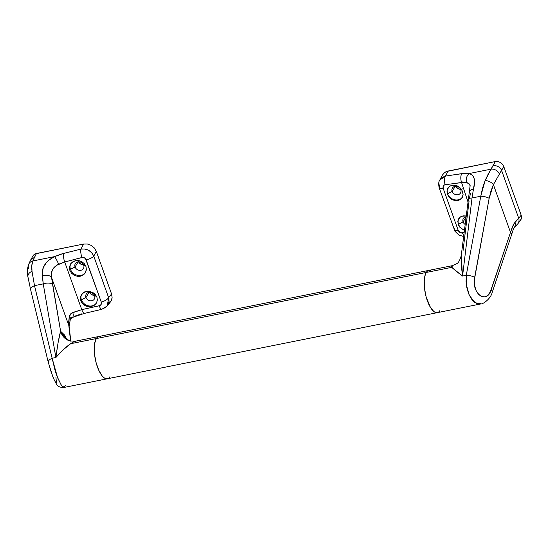 <?xml version="1.0" encoding="UTF-8"?>
<svg xmlns="http://www.w3.org/2000/svg" width="549" height="549" viewBox="0 0 549 549"><rect width="100%" height="100%" fill="white"/><g stroke="black" fill="none" stroke-linecap="round" stroke-linejoin="round"><path stroke-width="0.82" d="M108.791 303.624L111.138 301.024L111.811 299.397L112.113 297.633L111.571 293.983L96.301 251.325L94.325 247.963L91.223 245.403L87.449 244.031L83.592 244.051L80.943 249.109L61.323 254.036L54.468 256.63L32.796 260.974L31.808 265.654L32.014 271.323L34.505 285.638L43.247 283.888L55.868 357.516L52.148 358.264L34.505 285.638L43.247 283.888L55.868 357.516C60.884 351.635 65.805 347.03 70.636 343.708C73.456 341.828 75.186 341.004 75.824 341.231L73.978 341.711L70.636 343.708L96.288 338.568A21.562 7.974 -101.3 0 1 98.882 336.489A21.562 7.974 78.7 0 0 96.288 338.568L97.53 337.12L98.992 336.468L100.604 336.626L98.992 336.468L97.53 337.12L96.288 338.568A21.562 7.974 78.7 0 0 96.233 363.143A21.562 7.974 78.7 0 0 107.35 378.769A21.562 7.974 -101.3 0 1 96.233 363.143A21.562 7.974 -101.3 0 1 96.288 338.568L94.627 343.564L94.277 346.927L94.586 354.743L96.199 362.999L98.861 370.438L102.169 375.928L103.912 377.664L105.621 378.625L107.24 378.783L105.621 378.625L103.912 377.664L102.169 375.928L98.861 370.438L96.199 362.999L94.586 354.743L94.277 346.927L94.627 343.564L96.288 338.568L426.25 272.455L70.636 343.708L63.108 349.857L55.868 357.516L52.148 358.264L55.078 370.527L57.069 376.408L61.22 385.089L63.018 387.114L64.405 387.306M439.9 310.576A21.562 7.974 -101.3 0 1 437.306 312.656A21.562 7.974 -101.3 0 1 426.196 297.036A21.562 7.974 -101.3 0 1 426.25 272.455L425.269 274.63L424.233 280.82L424.549 288.637L426.154 296.892L430.423 307.378L433.875 311.551L435.583 312.518L437.196 312.676L435.583 312.518L433.875 311.551L430.423 307.378L426.154 296.892L424.549 288.637L424.233 280.82L425.269 274.63L426.25 272.455A21.562 7.974 -101.3 0 1 428.838 270.382A21.562 7.974 78.7 0 0 426.25 272.455A21.562 7.974 78.7 0 0 426.196 297.036A21.562 7.974 78.7 0 0 437.306 312.656L107.35 378.769A21.562 7.974 -101.3 0 0 109.937 376.689M430.56 270.52L428.947 270.362L427.493 271.014L426.25 272.455L451.896 267.315L426.25 272.455L427.493 271.014L428.947 270.362L430.56 270.52M81.183 294.957L84.546 291.924L89.343 291.272L93.975 293.2L96.898 297.05L97.365 300.056L96.535 302.89L94.524 305.134L90.015 306.678L85.122 305.628L82.46 303.618L80.387 299.356L80.593 296.343L83.194 292.706L87.682 291.196L92.555 292.294L95.203 294.326L96.898 297.05L97.365 300.056L96.535 302.89L94.524 305.134L91.642 306.445L86.694 306.267L82.46 303.618L80.772 300.866L81.41 299.829L85.973 297.448L89.11 292.343L85.973 297.448A4.742 4.097 31.6 0 1 86.255 294.099A4.742 4.097 31.6 0 1 90.64 292.397A4.742 4.097 31.6 0 1 94.613 295.719A4.742 4.097 -148.4 0 0 88.794 292.391A4.742 4.097 -148.4 0 0 85.973 297.448L81.41 299.829A8.626 7.446 31.6 0 1 81.643 294.237A8.626 7.446 -148.4 0 0 81.41 299.829L80.772 300.866L80.326 297.819L81.314 294.724M96.665 296.508L94.613 295.719L96.665 296.508M70.334 264.344L72.372 262.038L75.254 260.7L78.541 260.535L81.739 261.592L84.354 263.712L85.973 266.553L86.378 269.662L85.5 272.579L83.475 274.857L80.607 276.168L77.327 276.305L74.129 275.255L71.507 273.176L69.853 270.369L69.442 267.267L71.226 263.088L75.254 260.7L78.541 260.535L81.739 261.592L84.354 263.712L85.973 266.553L86.378 269.662L84.615 273.827L82.117 275.653L78.987 276.387L75.693 275.927L71.507 273.176L69.853 270.369L70.492 269.333L75.055 266.951L78.191 261.839L75.055 266.951A4.742 4.097 31.6 0 1 75.33 263.602A4.742 4.097 31.6 0 1 79.722 261.894A4.742 4.097 31.6 0 1 83.695 265.222A4.742 4.097 -148.4 0 0 77.869 261.894A4.742 4.097 -148.4 0 0 75.055 266.951L70.492 269.333A8.626 7.446 31.6 0 1 70.759 263.664A8.626 7.446 -148.4 0 0 70.492 269.333L69.853 270.369L69.442 267.267L70.485 264.076M85.774 266.018L83.695 265.222L85.774 266.018M83.592 244.051L35.273 253.858L33.331 255.223L30.415 260.439A6.897 5.833 27.6 0 1 34.258 257.701L36.454 253.494L83.592 244.051L80.943 249.109L84.841 249.013L88.643 250.317L91.786 252.828L93.776 256.15L96.301 251.325L111.571 293.983L108.613 297.613L93.776 256.15L96.301 251.325L94.325 247.963L91.223 245.403L87.449 244.031L83.592 244.051M78.603 261.811A4.742 4.097 -148.4 0 0 83.537 264.838L80.772 264.138L78.445 261.427M89.521 292.308A4.742 4.097 -148.4 0 0 94.455 295.341L91.697 294.635L89.37 291.924M69.709 340.895A13.8 13.437 106 0 1 60.616 331.294C59.175 335.961 57.59 344.697 55.868 357.516L58.043 342.83L60.616 331.294L67.17 339.769L64.247 334.732L60.616 331.294L51.434 276.579L51.386 273.58L52.423 269.806L53.486 268.104L56.636 265.297L64.707 261.99L81.774 309.65L99.829 305.601L101.174 304.386L101.256 302.053L85.541 258.716L83.901 257.563L82.576 257.385L64.707 261.99L81.774 309.65L71.562 313.136L69.263 316.512L68.563 323.258L70.581 341.121L68.803 325.447L51.585 277.595L68.803 325.447A6.897 4.282 -6.5 0 1 69.147 326.531M74.671 316.19L81.472 313.884M65.654 338.575L69.853 340.936L63.828 337.223L60.616 331.294L52.608 284.574A6.897 3.129 170.3 0 0 43.247 283.888L42.177 272.922L43.364 267.397L46.466 262.456L48.717 260.288L54.468 256.63L32.796 260.974L36.454 253.494L34.216 254.441L32.652 256.177M27.924 276.95A6.897 5.092 -9.9 0 1 32.014 271.323A6.897 5.092 170.1 0 0 27.924 276.95A6.897 5.092 -9.9 0 0 28.184 277.849L30.017 286.825M30.806 290.167A6.897 3.26 -13.7 0 1 30.641 289.735A6.897 3.26 -13.7 0 1 34.505 285.638A6.897 3.26 166.3 0 0 30.648 289.762L48.285 362.388A6.897 3.26 -13.7 0 1 52.148 358.264A6.897 3.26 166.3 0 0 48.278 362.361A6.897 3.26 -13.7 0 0 48.442 362.793L51.421 372.888L54.632 380.78L55.792 382.523L56.43 382.413L55.888 376.93M70.56 317.857L71.507 317.528A6.897 2.656 65.5 0 0 72.372 317.466A6.897 2.656 -114.5 0 0 72.777 312.491A6.897 2.656 65.5 0 1 72.372 317.466M69.14 326.477L70.347 319.195L72.338 317.48L84.443 313.383L101.805 309.327L107.281 305.944L111.138 301.024L112.113 297.633L111.571 293.983L108.613 297.613L109.1 301.332L107.281 305.944L108.613 297.613L93.776 256.15C91.203 250.749 86.92 248.402 80.943 249.109L63.65 253.398L54.468 256.63C45.512 261.207 41.443 267.596 42.246 275.804L43.247 283.888A6.897 3.129 -9.7 0 1 52.608 284.574L51.585 277.595A6.897 4.166 173.1 0 0 42.246 275.804A6.897 4.166 -6.9 0 1 51.585 277.595C50.419 271.686 52.759 267.219 58.606 264.206A6.897 1.071 -114.7 0 0 54.468 256.63A6.897 1.071 65.3 0 1 58.606 264.206L64.707 261.99A6.897 1.928 -103.9 0 1 63.65 253.398A6.897 1.928 76.1 0 0 64.707 261.99L81.931 257.488A6.897 1.921 -103.9 0 1 80.943 249.109A6.897 1.921 76.1 0 0 81.931 257.488C83.956 257.179 85.37 257.975 86.166 259.869A6.897 2.011 -18.3 0 0 93.776 256.15A6.897 2.011 161.7 0 1 86.166 259.869L101.256 302.053A6.897 2.718 -21.1 0 0 108.613 297.613A6.897 2.718 158.9 0 1 101.256 302.053C101.812 303.913 101.126 305.162 99.211 305.8A6.897 1.894 76.9 0 0 101.785 309.334A6.897 1.894 -103.1 0 1 99.211 305.8L81.774 309.65A6.897 1.894 76.9 0 0 84.422 313.39A6.897 1.894 -103.1 0 1 81.774 309.65L72.777 312.491C70.965 313.211 69.798 314.55 69.263 316.512A6.897 2.93 22.4 0 1 70.341 319.209A6.897 2.93 -157.6 0 0 69.263 316.512L68.803 325.447A6.897 4.282 173.5 0 1 69.14 326.477L70.807 341.169M105.669 307.454L102.265 308.936A6.897 1.894 -103.1 0 1 101.785 309.334M28.644 268.434A6.897 6.032 20.1 0 1 28.603 264.508A6.897 6.032 20.1 0 1 32.796 260.974L34.258 257.701A6.897 5.833 -152.4 0 0 30.421 260.439M65.249 385.645L64.308 387.354L61.584 385.604L57.659 377.932L52.148 358.264L34.505 285.638L32.014 271.323C31.478 267.212 31.739 263.76 32.796 260.974A6.897 6.032 -159.9 0 0 28.603 264.508M84.903 312.992A6.897 1.894 -103.1 0 1 84.422 313.39M69.847 340.936L75.316 341.21L452.397 265.661L456.555 263.753C458.223 263.218 459.774 260.562 461.208 255.8L461.249 265.448L462.56 276.037L452.623 268.132L451.498 266.608L452.397 265.661L451.896 267.315C453.755 269.305 457.31 272.208 462.56 276.037L466.279 275.289L462.56 276.037L472.03 197.976L462.56 276.037L461.208 255.8L470.129 185.548M70.492 269.333A8.626 7.446 -148.4 0 0 77.533 275.337A8.626 7.446 -148.4 0 0 85.52 272.537A8.626 7.446 31.6 0 1 77.533 275.337A8.626 7.446 31.6 0 1 70.492 269.333M75.055 266.951A4.742 4.097 -148.4 0 0 80.875 270.28A4.742 4.097 -148.4 0 0 83.695 265.222A4.742 4.097 31.6 0 1 83.414 268.571A4.742 4.097 31.6 0 1 79.022 270.28A4.742 4.097 31.6 0 1 75.055 266.951M81.41 299.829A8.626 7.446 -148.4 0 0 88.513 305.848A8.626 7.446 -148.4 0 0 96.507 302.945A8.626 7.446 31.6 0 1 88.513 305.848A8.626 7.446 31.6 0 1 81.41 299.829M85.973 297.448A4.742 4.097 -148.4 0 0 91.793 300.777A4.742 4.097 -148.4 0 0 94.613 295.719A4.742 4.097 31.6 0 1 94.332 299.068A4.742 4.097 31.6 0 1 89.94 300.777A4.742 4.097 31.6 0 1 85.973 297.448M458.545 218.969L460.426 216.924L458.01 220.266L458.278 224.644L459.959 227.416L464.296 230.395L459.959 227.416L458.278 224.644L458.511 224.273A8.626 7.446 -148.4 0 0 464.351 229.942A8.626 7.446 31.6 0 1 458.511 224.273L463.068 221.899A4.742 4.097 -148.4 0 0 465.024 224.376A4.742 4.097 31.6 0 1 463.068 221.899L465.881 217.322L463.068 221.899A4.742 4.097 31.6 0 1 463.349 218.55A4.742 4.097 31.6 0 1 465.943 216.828A4.742 4.097 -148.4 0 0 463.068 221.899L458.511 224.273A8.626 7.446 31.6 0 1 458.847 218.475A8.626 7.446 -148.4 0 0 458.511 224.273L457.791 221.679L459.019 218.186M463.143 215.867L466.279 215.949L461.702 216.258L463.143 215.867M460.426 216.924L461.702 216.258L460.426 216.924M447.751 188.266L449.665 186.186L452.376 185.137L457.049 185.782L459.884 187.58L461.99 190.18L463.109 194.71L462.32 197.475L460.419 199.548L457.688 200.611L454.551 200.515L451.491 199.26L448.965 197.029L447.36 194.147L447.188 189.604L449.665 186.186L453.913 185.061L458.532 186.564L461.05 188.808L462.663 191.663L463.109 194.71L461.489 198.621L457.688 200.611L452.987 200.028L448.965 197.029L447.36 194.147L447.586 193.776A8.626 7.446 -148.4 0 0 454.483 199.754A8.626 7.446 -148.4 0 0 462.464 197.201A8.626 7.446 31.6 0 1 454.483 199.754A8.626 7.446 31.6 0 1 447.586 193.776L452.15 191.402A4.742 4.097 -148.4 0 0 457.969 194.723A4.742 4.097 -148.4 0 0 460.789 189.666A4.742 4.097 31.6 0 1 460.508 193.015A4.742 4.097 31.6 0 1 456.116 194.723A4.742 4.097 31.6 0 1 452.15 191.402L455.286 186.289L452.15 191.402A4.742 4.097 31.6 0 1 452.431 188.053A4.742 4.097 31.6 0 1 456.823 186.344A4.742 4.097 31.6 0 1 460.789 189.666L461.949 190.112L460.789 189.666A4.742 4.097 -148.4 0 0 454.97 186.337A4.742 4.097 -148.4 0 0 452.15 191.402L447.586 193.776A8.626 7.446 31.6 0 1 447.991 187.868A8.626 7.446 -148.4 0 0 447.586 193.776L446.934 191.066L448.094 187.689M437.306 312.656L480.574 303.988L478.001 303.968L474.521 302.279L471.337 298.828L468.722 293.928L466.911 288.012L466.074 281.61L466.279 275.289L480.773 196.226L472.03 197.976L480.773 196.226L482.55 187.998L485.158 180.532L488.109 174.232L495.26 161.571L497.826 161.557L500.338 162.47L502.41 164.178L503.728 166.422L521.193 215.187L521.351 218.804L519.333 221.624M439.838 179.955L442.151 177.423L445.472 176.071L448.121 171.02L444.759 172.441L442.412 175.035L444.759 172.441L446.344 171.562L495.26 161.571L448.121 171.02L445.472 176.071L463.926 173.374L469.354 173.505L491.026 169.161L469.354 173.505L472.648 175.344L474.206 178.775L474.336 183.592L472.03 197.976A6.897 2.395 -173.1 0 0 468.029 199.644M455.546 185.871L457.873 188.588L460.632 189.288A4.742 4.097 -148.4 0 1 455.697 186.255M462.903 188.554L463.514 188.012M463.281 182.604L462.622 181.959M458.271 230.525L460.549 232.803L464.008 232.742L462.436 233.023C460.515 233.153 459.122 232.323 458.271 230.525L443.173 188.341L458.271 230.525A6.897 2.718 158.9 0 1 454.147 229.612A6.897 2.718 -21.1 0 0 458.271 230.525M463.054 250.667L469.066 201.133A6.897 2.395 6.9 0 1 468.029 199.61A6.897 2.395 6.9 0 1 472.03 197.976L473.396 189.419C475.811 180.559 474.466 175.255 469.354 173.505L461.805 173.628A6.897 3.15 81.5 0 0 461.551 182.481L467.81 201.414L461.551 182.481L444.566 184.862L443.29 185.967L443.173 188.341C442.686 186.386 443.338 185.178 445.143 184.718L464.289 182.261L467.926 182.892L468.983 183.634L470.287 186.07M501.614 170.458L518.716 218.228L521.193 215.187L503.728 166.422L493.407 184.642L510.501 232.385L490.319 291.896L487.821 295.238L486.325 296.275L484.726 296.844L481.439 296.487L478.399 294.23L476.01 290.366L474.59 285.411L474.336 280.024L489.152 198.333L490.909 191.155L493.407 184.642L510.501 232.385L513.439 224.349L518.716 218.228L501.614 170.458L503.728 166.422L502.41 164.178L500.338 162.47L497.826 161.557L495.26 161.571L493.057 165.777A6.897 5.833 27.6 0 1 501.614 170.458A6.897 5.833 -152.4 0 0 493.057 165.777L491.026 169.161A6.897 5.579 33.9 0 1 499.398 174.115L501.614 170.458M469.519 191.361A6.897 3.321 13.7 0 1 473.396 189.419A6.897 3.321 -166.3 0 0 469.519 191.361A6.897 3.321 13.7 0 0 470.404 193.687L469.635 197.331M442.412 175.035L439.749 180.12C438.589 181.65 438.404 184.21 439.179 187.799L454.963 231.266L458.84 235.041L463.555 236.495M439.186 187.82A6.897 2.011 -18.3 0 0 443.173 188.341A6.897 2.011 161.7 0 1 439.186 187.82A6.897 2.011 161.7 0 1 439.447 186.893L438.891 183.277M499.398 174.115A6.897 5.579 -146.1 0 0 491.026 169.161L485.158 180.532A6.897 3.781 25 0 1 493.407 184.642L499.398 174.115M493.407 184.642A6.897 3.781 -155 0 0 485.158 180.532L480.773 196.226A6.897 2.203 10.4 0 1 489.152 198.333L493.407 184.642M492.227 292.315A6.897 3.184 -161.4 0 0 491.231 289.707C486.771 304.956 471.124 293.331 474.659 277.396L489.152 198.333A6.897 2.203 -169.6 0 0 480.773 196.226L466.279 275.289A6.897 2.203 10.4 0 1 474.659 277.396A6.897 2.203 -169.6 0 0 466.279 275.289L466.355 284.746L469.388 295.437L475.166 302.739L481.192 303.83M492.233 292.294L511.503 234.972A6.897 3.184 -161.4 0 0 510.501 232.385L491.231 289.707A6.897 3.184 18.6 0 1 492.233 292.294C490.833 298.862 482.66 304.496 480.574 303.988M513.789 228.075A6.897 5.765 -133.1 0 0 514.969 222.27L512.203 227.327A6.897 3.363 15.6 0 1 513.095 229.798A6.897 3.363 -164.4 0 0 512.203 227.327L510.501 232.385A6.897 3.184 18.6 0 1 511.496 234.993M517.81 223.807A6.897 6.135 -140.8 0 0 518.716 218.228L514.969 222.27A6.897 5.765 46.9 0 1 513.885 227.979M517.776 223.841L520.898 219.888L521.55 217.63L521.193 215.187L518.716 218.228A6.897 6.135 39.2 0 1 517.776 223.841L513.679 228.185M466.602 182.46A6.897 5.332 -80.2 0 1 469.354 173.505A6.897 5.332 99.8 0 0 466.602 182.46L469.608 184.43M461.551 182.481A6.897 3.15 -98.5 0 1 461.805 173.628L445.472 176.071A6.897 3.15 81.5 0 0 445.143 184.718A6.897 3.15 -98.5 0 1 445.472 176.071L439.749 180.12M439.447 186.893L439.934 188.369M454.147 229.612A6.897 2.718 158.9 0 1 454.284 228.357M463.706 235.24A6.897 3.177 -99.4 0 1 462.436 233.023A6.897 3.177 80.6 0 0 463.706 235.24M48.285 362.388L53.184 377.794L56.664 384.485C57.913 386.592 60.383 387.573 64.089 387.436L107.35 378.769M30.415 260.439L28.589 264.549C27.285 268.447 27.073 272.599 27.93 277.005L30.648 289.762M511.503 234.972L513.672 228.185"/></g></svg>
